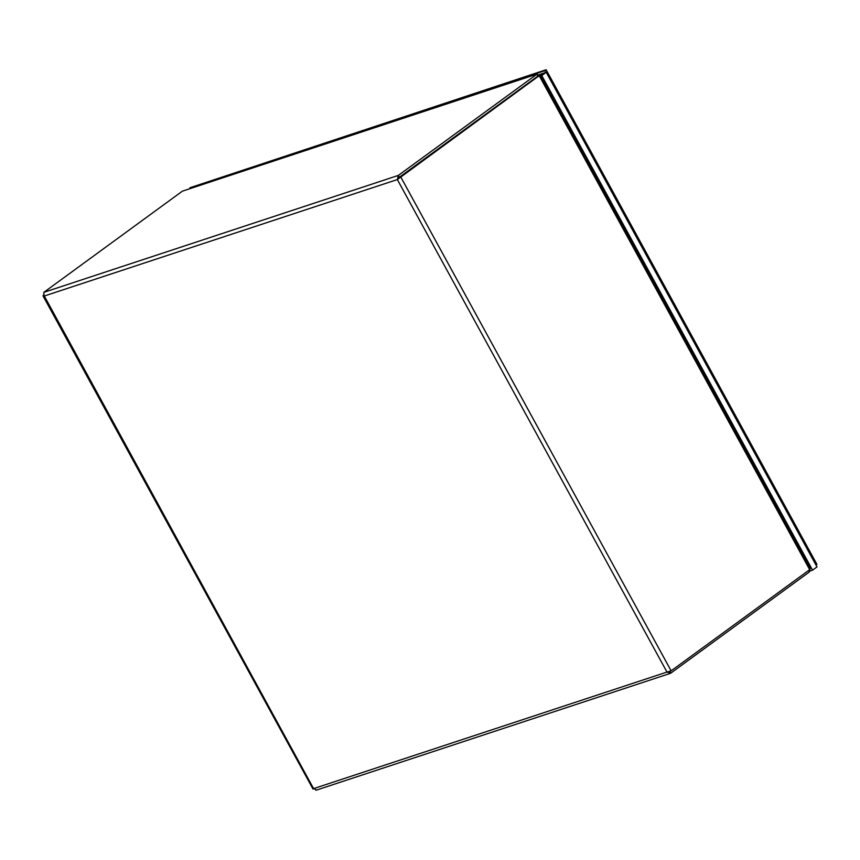 <?xml version="1.0" encoding="UTF-8"?>
<svg xmlns="http://www.w3.org/2000/svg" width="860" height="860" viewBox="0 0 860 860"><rect width="100%" height="100%" fill="white"/><g stroke="black" fill="none" stroke-linecap="round" stroke-linejoin="round"><path stroke-width="1.29" d="M539.209 75.669L537.898 76.099L536.866 74.25L398.331 175.418L397.341 179.568L539.209 75.669L809.668 569.675L671.133 670.843L666.984 672.068L670.821 673.122L809.357 571.964L809.948 569.449M540.123 75.11L810.281 568.567L809.668 569.675M538.317 76.647L537.876 76.088L399.341 177.246L537.898 76.099M182.385 191.167L537.339 74.014L182.385 191.167L43.849 292.335L398.331 175.418L399.341 177.246L400.674 176.827L671.133 670.843M539.618 75.669L536.866 74.25M669.843 671.348L670.821 673.122L670.252 673.401L315.932 790.265M398.664 178.611L399.363 177.268L398.664 178.611M398.922 178.127L397.341 179.568L43.946 296.13L43.849 292.335M316.34 790.039L313.997 788.631M43.538 294.614L313.588 788.62L666.984 672.068L397.341 179.568M313.008 789.039L43 295.862L43.946 296.13M190.297 188.469L189.909 187.76L544.821 70.703L545.777 72.433M815.979 565.041L816.925 564.353L546.132 69.735L189.909 187.76M546.132 69.735L544.821 70.703M540.574 75.927L541.757 75.54L812.549 570.159L817 566.912L546.207 72.294L539.08 74.648L543.993 73.025L540.413 75.637M812.549 570.159L810.012 570.997M546.207 72.294L541.757 75.54M809.357 571.964L808.55 570.492M540.005 75.142L538.005 76.035M313.427 788.878L314.459 788.48"/></g></svg>
